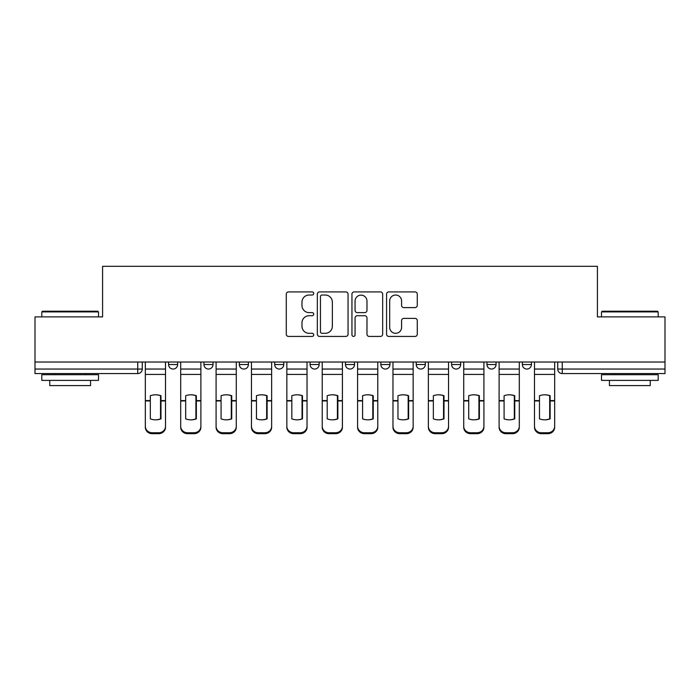 <?xml version="1.0" encoding="UTF-8"?>
<svg xmlns="http://www.w3.org/2000/svg" width="700" height="700" viewBox="0 0 700 700"><rect width="100%" height="100%" fill="white"/><g stroke="black" fill="none" stroke-linecap="round" stroke-linejoin="round"><path stroke-width="1.05" d="M313.714 293.466A1.558 1.558 0 0 0 312.156 291.909L288.505 291.909A2.223 2.223 0 0 0 286.283 294.131L286.283 334.206A2.223 2.223 0 0 0 288.505 336.429L312.156 336.429A1.558 1.558 0 0 0 313.714 334.871A1.558 1.558 0 0 0 312.156 333.314L309.094 333.314A7.123 7.123 0 0 1 301.971 326.191L301.971 322.849A7.123 7.123 0 0 1 309.094 315.726L312.156 315.726A1.558 1.558 0 0 0 313.714 314.169A1.558 1.558 0 0 0 312.156 312.611L309.094 312.611A7.123 7.123 0 0 1 301.971 305.489L301.971 302.146A7.123 7.123 0 0 1 309.094 295.024L312.156 295.024A1.558 1.558 0 0 0 313.714 293.466M451.596 362.023L451.596 364.516L460.67 364.516A4.532 4.532 0 0 1 456.137 369.049A4.532 4.532 0 0 1 451.596 364.516L451.596 362.023M380.844 362.023L380.844 364.516L389.918 364.516A4.532 4.532 0 0 1 385.376 369.049A4.532 4.532 0 0 1 380.844 364.516L380.844 362.023M345.467 362.023L345.467 364.516L354.533 364.516A4.532 4.532 0 0 1 350 369.049A4.532 4.532 0 0 1 345.467 364.516L345.467 362.023M274.706 362.023L274.706 364.516L283.78 364.516A4.532 4.532 0 0 1 279.248 369.049A4.532 4.532 0 0 1 274.706 364.516L274.706 362.023M415.056 307.598A2.223 2.223 0 0 0 417.279 305.375L417.279 294.131A2.223 2.223 0 0 0 415.056 291.909L388.789 291.909A2.223 2.223 0 0 0 386.566 294.131L386.566 334.206A2.223 2.223 0 0 0 388.789 336.429L415.056 336.429A2.223 2.223 0 0 0 417.279 334.206L417.279 320.626A2.223 2.223 0 0 0 415.056 318.395L403.812 318.395A2.223 2.223 0 0 0 401.59 320.626L401.59 327.355A5.959 5.959 0 0 1 395.631 333.314A5.959 5.959 0 0 1 389.681 327.355L389.681 300.983A5.959 5.959 0 0 1 395.631 295.024A5.959 5.959 0 0 1 401.59 300.983L401.59 305.375A2.223 2.223 0 0 0 403.812 307.598L415.056 307.598M35 362.023L35 316.89L102.585 316.89L102.585 266.315L597.415 266.315L597.415 316.89L665 316.89L665 362.023L35 362.023L35 369.049L142.266 369.049L142.266 362.023L142.266 369.049A4.532 4.532 0 0 1 137.734 373.581L35 373.581L35 369.049M348.049 294.131A2.223 2.223 0 0 0 345.826 291.909L319.559 291.909A2.223 2.223 0 0 0 317.336 294.131L317.336 334.206A2.223 2.223 0 0 0 319.559 336.429L345.826 336.429A2.223 2.223 0 0 0 348.049 334.206L348.049 294.131M354.174 291.909L380.441 291.909A2.223 2.223 0 0 1 382.664 294.131L382.664 334.206A2.223 2.223 0 0 1 380.441 336.429L369.197 336.429A2.223 2.223 0 0 1 366.975 334.206L366.975 317.949A2.223 2.223 0 0 0 364.744 315.726L357.289 315.726A2.223 2.223 0 0 0 355.066 317.949L355.066 334.871A1.558 1.558 0 0 1 353.509 336.429A1.558 1.558 0 0 1 351.951 334.871L351.951 294.131A2.223 2.223 0 0 1 354.174 291.909M557.734 362.023L557.734 369.049L665 369.049L665 373.581L562.266 373.581A4.532 4.532 0 0 1 557.734 369.049L557.734 362.023M665 362.023L665 369.049M531.423 362.023L531.423 364.516A4.532 4.532 0 0 1 526.89 369.049A4.532 4.532 0 0 1 522.358 364.516L531.423 364.516M522.358 362.023L522.358 364.516M496.046 362.023L496.046 364.516A4.532 4.532 0 0 1 491.514 369.049A4.532 4.532 0 0 1 486.972 364.516L496.046 364.516L496.046 362.023M486.972 362.023L486.972 364.516M460.67 362.023L460.67 364.516M425.294 362.023L425.294 364.516A4.532 4.532 0 0 1 420.752 369.049A4.532 4.532 0 0 1 416.22 364.516L425.294 364.516L425.294 362.023M416.22 362.023L416.22 364.516M389.918 362.023L389.918 364.516L389.918 362.023M354.533 364.516L354.533 362.023L354.533 364.516A4.532 4.532 0 0 1 350 369.049M319.156 362.023L319.156 364.516A4.532 4.532 0 0 1 314.624 369.049A4.532 4.532 0 0 1 310.082 364.516A4.532 4.532 0 0 0 314.624 369.049A4.532 4.532 0 0 0 319.156 364.516L319.156 362.023M310.082 362.023L310.082 364.516L319.156 364.516M283.78 362.023L283.78 364.516M248.404 362.023L248.404 364.516A4.532 4.532 0 0 1 243.862 369.049A4.532 4.532 0 0 1 239.33 364.516A4.532 4.532 0 0 0 243.862 369.049A4.532 4.532 0 0 0 248.404 364.516L239.33 364.516L239.33 362.023M203.954 362.023L203.954 364.516L213.028 364.516L213.028 362.023L213.028 364.516A4.532 4.532 0 0 1 208.486 369.049A4.532 4.532 0 0 1 203.954 364.516A4.532 4.532 0 0 0 208.486 369.049M168.577 362.023L168.577 364.516L177.643 364.516L177.643 362.023L177.643 364.516A4.532 4.532 0 0 1 173.11 369.049A4.532 4.532 0 0 1 168.577 364.516A4.532 4.532 0 0 0 173.11 369.049M322.009 295.024A1.558 1.558 0 0 0 320.451 296.581L320.451 331.756A1.558 1.558 0 0 0 322.009 333.314L325.238 333.314A7.123 7.123 0 0 0 332.36 326.191L332.36 302.146A7.123 7.123 0 0 0 325.238 295.024L322.009 295.024M366.975 301.088A5.959 5.959 0 0 0 361.016 295.137A5.959 5.959 0 0 0 355.066 301.088L355.066 310.38A2.223 2.223 0 0 0 357.289 312.611L364.744 312.611A2.223 2.223 0 0 0 366.975 310.38L366.975 301.088M160.528 419.011L160.528 395.561M155.418 394.8A14.061 12.373 180 0 1 160.528 395.719M145.329 401.879L145.329 426.291A6.808 6.449 0 0 0 152.136 432.749L158.707 432.749A6.808 6.449 0 0 0 165.515 426.291L165.515 427.227A6.808 6.449 180 0 1 158.707 433.685L158.707 432.749M155.418 419.842A14.061 13.335 180 0 0 160.528 418.845M160.974 400.942L160.974 395.719A14.061 12.373 180 0 0 155.645 394.8A14.061 12.373 180 0 0 150.316 395.719L150.316 418.845A14.061 13.335 180 0 0 160.974 418.845L160.974 400.942L165.515 400.942L165.515 427.227M165.515 362.023L165.515 400.942M145.329 362.023L145.329 427.227A6.808 6.449 180 0 0 152.136 433.685L158.707 433.685M195.904 419.011L195.904 395.561M190.803 394.8A14.061 12.373 180 0 1 195.904 395.719M180.705 401.879L180.705 426.291A6.808 6.449 0 0 0 187.513 432.749L194.084 432.749A6.808 6.449 0 0 0 200.891 426.291L200.891 427.227A6.808 6.449 180 0 1 194.084 433.685L194.084 432.749M190.803 419.842A14.061 13.335 180 0 0 195.904 418.845M231.28 419.011L231.28 395.561M226.179 394.8A14.061 12.373 180 0 1 231.28 395.719M216.081 401.879L216.081 426.291A6.808 6.449 0 0 0 222.889 432.749L229.469 432.749A6.808 6.449 0 0 0 236.267 426.291L236.267 427.227A6.808 6.449 180 0 1 229.469 433.685L229.469 432.749M226.179 419.842A14.061 13.335 180 0 0 231.28 418.845M196.359 400.942L196.359 395.719A14.061 12.373 180 0 0 191.03 394.8A14.061 12.373 180 0 0 185.692 395.719L185.692 418.845A14.061 13.335 180 0 0 196.359 418.845L196.359 400.942L200.891 400.942L200.891 427.227M200.891 362.023L200.891 400.942M180.705 362.023L180.705 427.227A6.808 6.449 180 0 0 187.513 433.685L194.084 433.685M231.735 400.942L231.735 395.719A14.061 12.373 180 0 0 226.406 394.8A14.061 12.373 180 0 0 221.077 395.719L221.077 418.845A14.061 13.335 180 0 0 231.735 418.845L231.735 400.942L236.267 400.942L236.267 427.227M236.267 362.023L236.267 400.942M216.081 362.023L216.081 427.227A6.808 6.449 180 0 0 222.889 433.685L229.469 433.685M41.808 311.902L42.481 311.22L97.816 311.22L98.499 311.902L41.808 311.902L41.808 316.89M98.499 380.389L41.808 380.389L41.808 374.719L98.499 374.719L98.499 380.389M90.562 380.389L90.562 385.604L49.744 385.604L49.744 380.389M601.501 311.902L602.184 311.22L657.519 311.22L658.192 311.902L601.501 311.902L601.501 316.89M658.192 380.389L601.501 380.389L601.501 374.719L658.192 374.719L658.192 380.389M650.256 380.389L650.256 385.604L609.438 385.604L609.438 380.389M266.656 419.011L266.656 395.561M261.555 394.8A14.061 12.373 180 0 1 266.656 395.719M251.466 401.879L251.466 426.291A6.808 6.449 0 0 0 258.265 432.749L264.845 432.749A6.808 6.449 0 0 0 271.644 426.291L271.644 427.227A6.808 6.449 180 0 1 264.845 433.685L264.845 432.749M261.555 419.842A14.061 13.335 180 0 0 266.656 418.845M302.033 419.011L302.033 395.561M296.931 394.8A14.061 12.373 180 0 1 302.033 395.719M286.842 401.879L286.842 426.291A6.808 6.449 0 0 0 293.641 432.749L300.221 432.749A6.808 6.449 0 0 0 307.029 426.291L307.029 427.227A6.808 6.449 180 0 1 300.221 433.685L300.221 432.749M296.931 419.842A14.061 13.335 180 0 0 302.033 418.845M337.418 419.011L337.418 395.561M332.308 394.8A14.061 12.373 180 0 1 337.418 395.719M322.219 401.879L322.219 426.291A6.808 6.449 0 0 0 329.026 432.749L335.598 432.749A6.808 6.449 0 0 0 342.405 426.291L342.405 427.227A6.808 6.449 180 0 1 335.598 433.685L335.598 432.749M332.308 419.842A14.061 13.335 180 0 0 337.418 418.845M267.111 400.942L267.111 395.719A14.061 12.373 180 0 0 261.783 394.8A14.061 12.373 180 0 0 256.454 395.719L256.454 418.845A14.061 13.335 180 0 0 267.111 418.845L267.111 400.942L271.644 400.942L271.644 427.227M271.644 362.023L271.644 400.942M251.466 362.023L251.466 427.227A6.808 6.449 180 0 0 258.265 433.685L264.845 433.685M302.488 400.942L302.488 395.719A14.061 12.373 180 0 0 297.159 394.8A14.061 12.373 180 0 0 291.83 395.719L291.83 418.845A14.061 13.335 180 0 0 302.488 418.845L302.488 400.942L307.029 400.942L307.029 427.227M307.029 362.023L307.029 400.942M286.842 362.023L286.842 427.227A6.808 6.449 180 0 0 293.641 433.685L300.221 433.685M337.864 400.942L337.864 395.719A14.061 12.373 180 0 0 332.535 394.8A14.061 12.373 180 0 0 327.206 395.719L327.206 418.845A14.061 13.335 180 0 0 337.864 418.845L337.864 400.942L342.405 400.942L342.405 427.227M342.405 362.023L342.405 400.942M322.219 362.023L322.219 427.227A6.808 6.449 180 0 0 329.026 433.685L335.598 433.685M372.794 419.011L372.794 395.561M367.692 394.8A14.061 12.373 180 0 1 372.794 395.719M357.595 401.879L357.595 426.291A6.808 6.449 0 0 0 364.402 432.749L370.974 432.749A6.808 6.449 0 0 0 377.781 426.291L377.781 427.227A6.808 6.449 180 0 1 370.974 433.685L370.974 432.749M367.692 419.842A14.061 13.335 180 0 0 372.794 418.845M373.249 400.942L373.249 395.719A14.061 12.373 180 0 0 367.92 394.8A14.061 12.373 180 0 0 362.582 395.719L362.582 418.845A14.061 13.335 180 0 0 373.249 418.845L373.249 400.942L377.781 400.942L377.781 427.227M377.781 362.023L377.781 400.942M357.595 362.023L357.595 427.227A6.808 6.449 180 0 0 364.402 433.685L370.974 433.685M408.17 419.011L408.17 395.561M403.069 394.8A14.061 12.373 180 0 1 408.17 395.719M392.971 401.879L392.971 426.291A6.808 6.449 0 0 0 399.779 432.749L406.359 432.749A6.808 6.449 0 0 0 413.158 426.291L413.158 427.227A6.808 6.449 180 0 1 406.359 433.685L406.359 432.749M403.069 419.842A14.061 13.335 180 0 0 408.17 418.845M408.625 400.942L408.625 395.719A14.061 12.373 180 0 0 403.296 394.8A14.061 12.373 180 0 0 397.967 395.719L397.967 418.845A14.061 13.335 180 0 0 408.625 418.845L408.625 400.942L413.158 400.942L413.158 427.227M413.158 362.023L413.158 400.942M392.971 362.023L392.971 427.227A6.808 6.449 180 0 0 399.779 433.685L406.359 433.685M443.546 419.011L443.546 395.561M438.445 394.8A14.061 12.373 180 0 1 443.546 395.719M428.356 401.879L428.356 426.291A6.808 6.449 0 0 0 435.155 432.749L441.735 432.749A6.808 6.449 0 0 0 448.534 426.291L448.534 427.227A6.808 6.449 180 0 1 441.735 433.685L441.735 432.749M438.445 419.842A14.061 13.335 180 0 0 443.546 418.845M444.001 400.942L444.001 395.719A14.061 12.373 180 0 0 438.672 394.8A14.061 12.373 180 0 0 433.344 395.719L433.344 418.845A14.061 13.335 180 0 0 444.001 418.845L444.001 400.942L448.534 400.942L448.534 427.227M448.534 362.023L448.534 400.942M428.356 362.023L428.356 427.227A6.808 6.449 180 0 0 435.155 433.685L441.735 433.685M478.923 419.011L478.923 395.561M473.821 394.8A14.061 12.373 180 0 1 478.923 395.719M463.733 401.879L463.733 426.291A6.808 6.449 0 0 0 470.531 432.749L477.111 432.749A6.808 6.449 0 0 0 483.919 426.291L483.919 427.227A6.808 6.449 180 0 1 477.111 433.685L477.111 432.749M473.821 419.842A14.061 13.335 180 0 0 478.923 418.845M479.377 400.942L479.377 395.719A14.061 12.373 180 0 0 474.049 394.8A14.061 12.373 180 0 0 468.72 395.719L468.72 418.845A14.061 13.335 180 0 0 479.377 418.845L479.377 400.942L483.919 400.942L483.919 427.227M483.919 362.023L483.919 400.942M463.733 362.023L463.733 427.227A6.808 6.449 180 0 0 470.531 433.685L477.111 433.685M514.308 419.011L514.308 395.561M509.198 394.8A14.061 12.373 180 0 1 514.308 395.719M499.109 401.879L499.109 426.291A6.808 6.449 0 0 0 505.916 432.749L512.488 432.749A6.808 6.449 0 0 0 519.295 426.291L519.295 427.227A6.808 6.449 180 0 1 512.488 433.685L512.488 432.749M509.198 419.842A14.061 13.335 180 0 0 514.308 418.845M514.754 400.942L514.754 395.719A14.061 12.373 180 0 0 509.425 394.8A14.061 12.373 180 0 0 504.096 395.719L504.096 418.845A14.061 13.335 180 0 0 514.754 418.845L514.754 400.942L519.295 400.942L519.295 427.227M519.295 362.023L519.295 400.942M499.109 362.023L499.109 427.227A6.808 6.449 180 0 0 505.916 433.685L512.488 433.685M549.684 419.011L549.684 395.561M544.582 394.8A14.061 12.373 180 0 1 549.684 395.719M534.485 401.879L534.485 426.291A6.808 6.449 0 0 0 541.293 432.749L547.864 432.749A6.808 6.449 0 0 0 554.671 426.291L554.671 427.227A6.808 6.449 180 0 1 547.864 433.685L547.864 432.749M544.582 419.842A14.061 13.335 180 0 0 549.684 418.845M550.139 400.942L550.139 395.719A14.061 12.373 180 0 0 544.801 394.8A14.061 12.373 180 0 0 539.472 395.719L539.472 418.845A14.061 13.335 180 0 0 550.139 418.845L550.139 400.942L554.671 400.942L554.671 427.227M554.671 362.023L554.671 400.942M534.485 362.023L534.485 427.227A6.808 6.449 180 0 0 541.293 433.685L547.864 433.685M137.734 362.023L137.734 373.581M562.266 362.023L562.266 373.581M160.974 401.879L160.528 401.879M160.974 399.184L160.528 399.184M160.974 400.584L165.515 400.584M145.329 400.584L150.316 400.584M145.329 374.439L165.515 374.439M145.329 400.942L150.316 400.942M145.329 369.049L165.515 369.049M152.136 432.749L152.136 433.685M196.359 401.879L195.904 401.879M196.359 399.184L195.904 399.184M231.735 401.879L231.28 401.879M231.735 399.184L231.28 399.184M196.359 400.584L200.891 400.584M180.705 400.584L185.692 400.584M180.705 374.439L200.891 374.439M180.705 400.942L185.692 400.942M180.705 369.049L200.891 369.049M187.513 432.749L187.513 433.685M231.735 400.584L236.267 400.584M216.081 400.584L221.077 400.584M216.081 374.439L236.267 374.439M216.081 400.942L221.077 400.942M216.081 369.049L236.267 369.049M222.889 432.749L222.889 433.685M267.111 401.879L266.656 401.879M267.111 399.184L266.656 399.184M302.488 401.879L302.033 401.879M302.488 399.184L302.033 399.184M337.864 401.879L337.418 401.879M337.864 399.184L337.418 399.184M267.111 400.584L271.644 400.584M251.466 400.584L256.454 400.584M251.466 374.439L271.644 374.439M251.466 400.942L256.454 400.942M251.466 369.049L271.644 369.049M258.265 432.749L258.265 433.685M302.488 400.584L307.029 400.584M286.842 400.584L291.83 400.584M286.842 374.439L307.029 374.439M286.842 400.942L291.83 400.942M286.842 369.049L307.029 369.049M293.641 432.749L293.641 433.685M337.864 400.584L342.405 400.584M322.219 400.584L327.206 400.584M322.219 374.439L342.405 374.439M322.219 400.942L327.206 400.942M322.219 369.049L342.405 369.049M329.026 432.749L329.026 433.685M373.249 401.879L372.794 401.879M373.249 399.184L372.794 399.184M373.249 400.584L377.781 400.584M357.595 400.584L362.582 400.584M357.595 374.439L377.781 374.439M357.595 400.942L362.582 400.942M357.595 369.049L377.781 369.049M364.402 432.749L364.402 433.685M408.625 401.879L408.17 401.879M408.625 399.184L408.17 399.184M408.625 400.584L413.158 400.584M392.971 400.584L397.967 400.584M392.971 374.439L413.158 374.439M392.971 400.942L397.967 400.942M392.971 369.049L413.158 369.049M399.779 432.749L399.779 433.685M444.001 401.879L443.546 401.879M444.001 399.184L443.546 399.184M444.001 400.584L448.534 400.584M428.356 400.584L433.344 400.584M428.356 374.439L448.534 374.439M428.356 400.942L433.344 400.942M428.356 369.049L448.534 369.049M435.155 432.749L435.155 433.685M479.377 401.879L478.923 401.879M479.377 399.184L478.923 399.184M479.377 400.584L483.919 400.584M463.733 400.584L468.72 400.584M463.733 374.439L483.919 374.439M463.733 400.942L468.72 400.942M463.733 369.049L483.919 369.049M470.531 432.749L470.531 433.685M514.754 401.879L514.308 401.879M514.754 399.184L514.308 399.184M514.754 400.584L519.295 400.584M499.109 400.584L504.096 400.584M499.109 374.439L519.295 374.439M499.109 400.942L504.096 400.942M499.109 369.049L519.295 369.049M505.916 432.749L505.916 433.685M550.139 401.879L549.684 401.879M550.139 399.184L549.684 399.184M550.139 400.584L554.671 400.584M534.485 400.584L539.472 400.584M534.485 374.439L554.671 374.439M534.485 400.942L539.472 400.942M534.485 369.049L554.671 369.049M541.293 432.749L541.293 433.685M98.499 316.89L98.499 311.902M85.575 374.719L85.575 373.581M54.731 374.719L54.731 373.581M658.192 316.89L658.192 311.902M645.269 374.719L645.269 373.581M614.425 374.719L614.425 373.581"/></g></svg>

